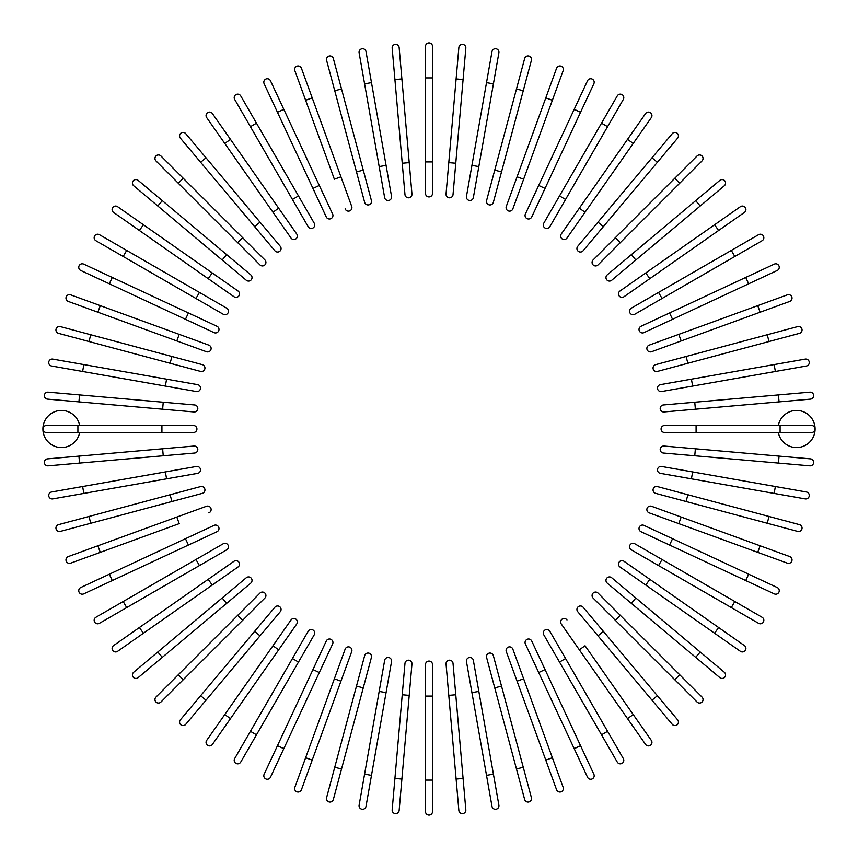 <?xml version="1.0" encoding="UTF-8"?>
<svg xmlns="http://www.w3.org/2000/svg" width="858" height="858" viewBox="0 0 858 858"><rect width="100%" height="100%" fill="white"/><g stroke="black" fill="none" stroke-linecap="round" stroke-linejoin="round"><path stroke-width="1.29" d="M432.496 46.396L432.496 193.415A3.496 3.496 0 0 1 429 196.922A3.496 3.496 0 0 1 425.504 193.415L425.504 46.396A3.496 3.496 0 0 1 429 42.9A3.496 3.496 0 0 1 432.496 46.396M401.887 78.936L399.142 47.555A3.496 3.496 0 0 0 395.345 44.369A3.496 3.496 0 0 0 392.17 48.166L394.916 79.547L401.887 78.936L411.958 194.015A3.496 3.496 0 0 1 408.773 197.801A3.496 3.496 0 0 1 404.976 194.616L394.916 79.547M366.012 51.609A3.496 3.496 0 0 0 361.958 48.767A3.496 3.496 0 0 0 359.116 52.821A3.496 3.496 0 0 1 361.958 48.767A3.496 3.496 0 0 1 366.012 51.609L391.538 196.385A3.496 3.496 0 0 1 388.695 200.45A3.496 3.496 0 0 1 384.641 197.608L359.116 52.821A3.496 3.496 0 0 1 361.958 48.767A3.496 3.496 0 0 1 366.012 51.609M384.641 197.608A3.496 3.496 0 0 0 388.695 200.45A3.496 3.496 0 0 0 391.538 196.385A3.496 3.496 0 0 1 388.695 200.45A3.496 3.496 0 0 1 384.641 197.608M333.354 58.526L341.516 88.964L333.354 58.526A3.496 3.496 0 0 0 329.075 56.06A3.496 3.496 0 0 0 326.598 60.339L334.749 90.776L326.598 60.339M363.256 170.109L371.407 200.536A3.496 3.496 0 0 1 368.929 204.826A3.496 3.496 0 0 1 364.65 202.349L334.749 90.776L341.516 88.964L363.256 170.109L356.488 171.922L364.65 202.349M294.852 70.667A3.496 3.496 0 0 1 296.943 66.184A3.496 3.496 0 0 1 301.437 68.275A3.496 3.496 0 0 0 296.943 66.184A3.496 3.496 0 0 0 294.852 70.667L305.63 100.279L294.852 70.667A3.496 3.496 0 0 1 296.943 66.184A3.496 3.496 0 0 1 301.437 68.275L351.716 206.435L340.937 176.823L334.363 179.215L305.63 100.279L334.363 179.215M345.141 208.826A3.496 3.496 0 0 0 349.624 210.918A3.496 3.496 0 0 0 351.716 206.435M270.474 80.77A3.496 3.496 0 0 0 265.83 79.075A3.496 3.496 0 0 0 264.135 83.73L277.445 112.28L283.794 109.32L270.474 80.77L319.294 185.457L283.794 109.32M312.956 188.417L319.294 185.457L332.614 214.017A3.496 3.496 0 0 1 330.92 218.661A3.496 3.496 0 0 1 326.265 216.967L277.445 112.28M326.265 216.967A3.496 3.496 0 0 0 330.92 218.661A3.496 3.496 0 0 0 332.614 214.017A3.496 3.496 0 0 1 330.92 218.661A3.496 3.496 0 0 1 326.265 216.967M240.733 95.914A3.496 3.496 0 0 0 235.95 94.627A3.496 3.496 0 0 0 234.674 99.41A3.496 3.496 0 0 1 235.95 94.627A3.496 3.496 0 0 1 240.733 95.914L314.243 223.23L298.487 195.946L292.428 199.453L234.674 99.41A3.496 3.496 0 0 1 235.95 94.627A3.496 3.496 0 0 1 240.733 95.914M314.243 223.23A3.496 3.496 0 0 1 312.956 228.013A3.496 3.496 0 0 1 308.183 226.727L292.428 199.453M230.491 139.393L296.739 234.019A3.496 3.496 0 0 1 295.881 238.889A3.496 3.496 0 0 1 291.012 238.031L224.753 143.404L230.491 139.393L212.419 113.588A3.496 3.496 0 0 0 207.539 112.73A3.496 3.496 0 0 0 206.681 117.6L224.753 143.404L206.681 117.6M291.012 238.031A3.496 3.496 0 0 0 295.881 238.889A3.496 3.496 0 0 0 296.739 234.019A3.496 3.496 0 0 1 295.881 238.889A3.496 3.496 0 0 1 291.012 238.031M185.746 133.666L206.006 157.797L185.746 133.666A3.496 3.496 0 0 0 180.823 133.226A3.496 3.496 0 0 0 180.384 138.159L200.643 162.291L180.384 138.159M260.006 222.147L280.255 246.289A3.496 3.496 0 0 1 279.826 251.212A3.496 3.496 0 0 1 274.892 250.783L200.643 162.291L254.644 226.651L260.006 222.147L206.006 157.797L200.643 162.291M274.892 250.783A3.496 3.496 0 0 0 279.826 251.212A3.496 3.496 0 0 0 280.255 246.289A3.496 3.496 0 0 1 279.826 251.212A3.496 3.496 0 0 1 274.892 250.783M160.939 155.984L183.215 178.26L160.939 155.984A3.496 3.496 0 0 0 155.984 155.984A3.496 3.496 0 0 0 155.984 160.939L178.26 183.215L155.984 160.939M264.897 259.942L242.621 237.666L264.897 259.942A3.496 3.496 0 0 1 264.897 264.897A3.496 3.496 0 0 1 259.942 264.897L178.26 183.215L183.215 178.26L242.621 237.666L237.666 242.621L259.942 264.897A3.496 3.496 0 0 0 264.897 264.897A3.496 3.496 0 0 0 264.897 259.942A3.496 3.496 0 0 1 264.897 264.897A3.496 3.496 0 0 1 259.942 264.897M138.159 180.384A3.496 3.496 0 0 0 133.226 180.823A3.496 3.496 0 0 0 133.666 185.746L157.797 206.006L162.291 200.643L138.159 180.384L250.783 274.892L226.651 254.644L222.147 260.006L157.797 206.006M250.783 274.892A3.496 3.496 0 0 1 251.212 279.826A3.496 3.496 0 0 1 246.289 280.255A3.496 3.496 0 0 0 251.212 279.826A3.496 3.496 0 0 0 250.783 274.892A3.496 3.496 0 0 1 251.212 279.826A3.496 3.496 0 0 1 246.289 280.255L222.147 260.006M117.6 206.681A3.496 3.496 0 0 0 112.73 207.539A3.496 3.496 0 0 0 113.588 212.419L208.204 278.678L139.393 230.491L143.404 224.753L117.6 206.681L238.031 291.012A3.496 3.496 0 0 1 238.889 295.881A3.496 3.496 0 0 1 234.019 296.739L208.204 278.678L212.226 272.941M234.019 296.739A3.496 3.496 0 0 0 238.889 295.881A3.496 3.496 0 0 0 238.031 291.012A3.496 3.496 0 0 1 238.889 295.881A3.496 3.496 0 0 1 234.019 296.739M99.41 234.674A3.496 3.496 0 0 0 94.627 235.95A3.496 3.496 0 0 0 95.914 240.733L123.187 256.488L126.694 250.418L99.41 234.674L226.727 308.183A3.496 3.496 0 0 1 228.013 312.956A3.496 3.496 0 0 1 223.23 314.243L123.187 256.488M199.453 292.428L195.946 298.487L223.23 314.243A3.496 3.496 0 0 0 228.013 312.956A3.496 3.496 0 0 0 226.727 308.183A3.496 3.496 0 0 1 228.013 312.956A3.496 3.496 0 0 1 223.23 314.243M83.73 264.135A3.496 3.496 0 0 0 79.075 265.83A3.496 3.496 0 0 0 80.77 270.474L109.32 283.794L112.28 277.445L83.73 264.135L216.967 326.265L188.417 312.956L185.457 319.294L109.32 283.794M214.017 332.614L185.457 319.294L214.017 332.614A3.496 3.496 0 0 0 218.661 330.92A3.496 3.496 0 0 0 216.967 326.265A3.496 3.496 0 0 1 218.661 330.92A3.496 3.496 0 0 1 214.017 332.614A3.496 3.496 0 0 0 218.661 330.92A3.496 3.496 0 0 0 216.967 326.265M70.667 294.852A3.496 3.496 0 0 0 66.184 296.943A3.496 3.496 0 0 0 68.275 301.437A3.496 3.496 0 0 1 66.184 296.943A3.496 3.496 0 0 1 70.667 294.852L100.279 305.63L70.667 294.852A3.496 3.496 0 0 0 66.184 296.943A3.496 3.496 0 0 0 68.275 301.437L97.876 312.205L100.279 305.63L179.215 334.363L100.279 305.63M208.826 345.141L179.215 334.363L208.826 345.141A3.496 3.496 0 0 1 210.918 349.624A3.496 3.496 0 0 1 206.435 351.716L97.876 312.205M179.215 334.363L176.823 340.937L206.435 351.716M60.339 326.598A3.496 3.496 0 0 0 56.06 329.075A3.496 3.496 0 0 0 58.526 333.354L88.964 341.516L90.776 334.749L60.339 326.598L202.349 364.65A3.496 3.496 0 0 1 204.826 368.929A3.496 3.496 0 0 1 200.536 371.407L88.964 341.516M51.609 366.012A3.496 3.496 0 0 1 48.767 361.958A3.496 3.496 0 0 1 52.821 359.116A3.496 3.496 0 0 0 48.767 361.958A3.496 3.496 0 0 0 51.609 366.012L82.625 371.482L51.609 366.012A3.496 3.496 0 0 1 48.767 361.958A3.496 3.496 0 0 1 52.821 359.116L197.608 384.641A3.496 3.496 0 0 1 200.45 388.695A3.496 3.496 0 0 1 196.385 391.538L82.625 371.482L83.848 364.586M196.385 391.538A3.496 3.496 0 0 0 200.45 388.695A3.496 3.496 0 0 0 197.608 384.641A3.496 3.496 0 0 1 200.45 388.695A3.496 3.496 0 0 1 196.385 391.538M79.547 394.916L194.616 404.976A3.496 3.496 0 0 1 197.801 408.773A3.496 3.496 0 0 1 194.015 411.958L78.936 401.887L79.547 394.916L48.166 392.17A3.496 3.496 0 0 0 44.369 395.345A3.496 3.496 0 0 0 47.555 399.142L78.936 401.887L47.555 399.142M79.676 425.504A18.554 18.554 0 0 0 42.9 429A18.554 18.554 0 0 0 79.676 432.496M77.906 432.496L46.396 432.496A3.496 3.496 0 0 1 42.9 429A3.496 3.496 0 0 1 46.396 425.504L193.415 425.504L161.915 425.504L161.915 432.496L77.906 432.496L77.906 425.504M193.415 432.496L161.915 432.496L193.415 432.496A3.496 3.496 0 0 0 196.922 429A3.496 3.496 0 0 0 193.415 425.504A3.496 3.496 0 0 1 196.922 429A3.496 3.496 0 0 1 193.415 432.496M78.936 456.113L47.555 458.858A3.496 3.496 0 0 0 44.369 462.655A3.496 3.496 0 0 0 48.166 465.83L79.547 463.084L78.936 456.113L194.015 446.042A3.496 3.496 0 0 1 197.801 449.227A3.496 3.496 0 0 1 194.616 453.024L79.547 463.084M51.609 491.988A3.496 3.496 0 0 0 48.767 496.042A3.496 3.496 0 0 0 52.821 498.884L83.848 493.414L52.821 498.884A3.496 3.496 0 0 1 48.767 496.042A3.496 3.496 0 0 1 51.609 491.988L82.625 486.518L51.609 491.988A3.496 3.496 0 0 0 48.767 496.042A3.496 3.496 0 0 0 52.821 498.884M165.369 471.932L196.385 466.462A3.496 3.496 0 0 1 200.45 469.305A3.496 3.496 0 0 1 197.608 473.359L83.848 493.414L82.625 486.518L165.369 471.932L166.581 478.828M197.608 473.359A3.496 3.496 0 0 0 200.45 469.305A3.496 3.496 0 0 0 196.385 466.462A3.496 3.496 0 0 1 200.45 469.305A3.496 3.496 0 0 1 197.608 473.359M58.526 524.646L88.964 516.484L58.526 524.646A3.496 3.496 0 0 0 56.06 528.925A3.496 3.496 0 0 0 60.339 531.402L90.776 523.251L60.339 531.402M170.109 494.744L200.536 486.593A3.496 3.496 0 0 1 204.826 489.071A3.496 3.496 0 0 1 202.349 493.35L90.776 523.251L88.964 516.484L170.109 494.744L171.922 501.512L202.349 493.35M70.667 563.148A3.496 3.496 0 0 1 66.184 561.057A3.496 3.496 0 0 1 68.275 556.563A3.496 3.496 0 0 0 66.184 561.057A3.496 3.496 0 0 0 70.667 563.148L100.279 552.37L70.667 563.148A3.496 3.496 0 0 1 66.184 561.057A3.496 3.496 0 0 1 68.275 556.563L206.435 506.284L176.823 517.063L179.215 523.637L100.279 552.37L179.215 523.637M208.826 512.859A3.496 3.496 0 0 0 210.918 508.376A3.496 3.496 0 0 0 206.435 506.284M80.77 587.526A3.496 3.496 0 0 0 79.075 592.17A3.496 3.496 0 0 0 83.73 593.865L112.28 580.555L109.32 574.206L185.457 538.706L80.77 587.526M185.457 538.706L188.417 545.044L216.967 531.735A3.496 3.496 0 0 0 218.661 527.08A3.496 3.496 0 0 0 214.017 525.386L185.457 538.706L214.017 525.386A3.496 3.496 0 0 1 218.661 527.08A3.496 3.496 0 0 1 216.967 531.735L112.28 580.555M95.914 617.267A3.496 3.496 0 0 0 94.627 622.05A3.496 3.496 0 0 0 99.41 623.326A3.496 3.496 0 0 1 94.627 622.05A3.496 3.496 0 0 1 95.914 617.267L223.23 543.758L195.946 559.513L199.453 565.572L99.41 623.326A3.496 3.496 0 0 1 94.627 622.05A3.496 3.496 0 0 1 95.914 617.267M223.23 543.758A3.496 3.496 0 0 1 228.013 545.044A3.496 3.496 0 0 1 226.727 549.817L199.453 565.572M139.393 627.509L234.019 561.261A3.496 3.496 0 0 1 238.889 562.119A3.496 3.496 0 0 1 238.031 566.988L143.404 633.247L139.393 627.509L113.588 645.581A3.496 3.496 0 0 0 112.73 650.461A3.496 3.496 0 0 0 117.6 651.319L143.404 633.247L117.6 651.319M238.031 566.988A3.496 3.496 0 0 0 238.889 562.119A3.496 3.496 0 0 0 234.019 561.261A3.496 3.496 0 0 1 238.889 562.119A3.496 3.496 0 0 1 238.031 566.988M133.666 672.254L157.797 651.994L133.666 672.254A3.496 3.496 0 0 0 133.226 677.177A3.496 3.496 0 0 0 138.159 677.616L162.291 657.357L138.159 677.616M246.289 577.745A3.496 3.496 0 0 1 251.212 578.174A3.496 3.496 0 0 1 250.783 583.108A3.496 3.496 0 0 0 251.212 578.174A3.496 3.496 0 0 0 246.289 577.745L222.147 597.994L246.289 577.745A3.496 3.496 0 0 1 251.212 578.174A3.496 3.496 0 0 1 250.783 583.108L162.291 657.357L226.651 603.356L222.147 597.994L157.797 651.994L162.291 657.357M155.984 697.061L178.26 674.785L155.984 697.061A3.496 3.496 0 0 0 155.984 702.016A3.496 3.496 0 0 0 160.939 702.016L183.215 679.74L160.939 702.016M259.942 593.103L237.666 615.379L259.942 593.103A3.496 3.496 0 0 1 264.897 593.103A3.496 3.496 0 0 1 264.897 598.058L183.215 679.74L178.26 674.785L237.666 615.379L242.621 620.334L264.897 598.058A3.496 3.496 0 0 0 264.897 593.103A3.496 3.496 0 0 0 259.942 593.103A3.496 3.496 0 0 1 264.897 593.103A3.496 3.496 0 0 1 264.897 598.058M200.643 695.709L180.384 719.841A3.496 3.496 0 0 0 180.823 724.774A3.496 3.496 0 0 0 185.746 724.334L206.006 700.203L200.643 695.709L274.892 607.217L254.644 631.349L260.006 635.853L206.006 700.203M274.892 607.217A3.496 3.496 0 0 1 279.826 606.788A3.496 3.496 0 0 1 280.255 611.711A3.496 3.496 0 0 0 279.826 606.788A3.496 3.496 0 0 0 274.892 607.217A3.496 3.496 0 0 1 279.826 606.788A3.496 3.496 0 0 1 280.255 611.711L260.006 635.853M206.681 740.4A3.496 3.496 0 0 0 207.539 745.27A3.496 3.496 0 0 0 212.419 744.412L278.678 649.796L230.491 718.607L224.753 714.596L206.681 740.4L291.012 619.969L272.941 645.774L278.678 649.796L296.739 623.981A3.496 3.496 0 0 0 295.881 619.111A3.496 3.496 0 0 0 291.012 619.969A3.496 3.496 0 0 1 295.881 619.111A3.496 3.496 0 0 1 296.739 623.981A3.496 3.496 0 0 0 295.881 619.111A3.496 3.496 0 0 0 291.012 619.969M234.674 758.59A3.496 3.496 0 0 0 235.95 763.373A3.496 3.496 0 0 0 240.733 762.086L256.488 734.813L250.418 731.306L234.674 758.59L308.183 631.274A3.496 3.496 0 0 1 312.956 629.986A3.496 3.496 0 0 1 314.243 634.77L256.488 734.813M314.243 634.77A3.496 3.496 0 0 0 312.956 629.986A3.496 3.496 0 0 0 308.183 631.274A3.496 3.496 0 0 1 312.956 629.986A3.496 3.496 0 0 1 314.243 634.77M264.135 774.27L277.445 745.72L264.135 774.27A3.496 3.496 0 0 0 265.83 778.925A3.496 3.496 0 0 0 270.474 777.23L283.794 748.68L270.474 777.23M326.265 641.033A3.496 3.496 0 0 1 330.92 639.339A3.496 3.496 0 0 1 332.614 643.983A3.496 3.496 0 0 0 330.92 639.339A3.496 3.496 0 0 0 326.265 641.033L312.956 669.583L326.265 641.033A3.496 3.496 0 0 1 330.92 639.339A3.496 3.496 0 0 1 332.614 643.983L283.794 748.68L277.445 745.72L312.956 669.583L319.294 672.543M294.852 787.333A3.496 3.496 0 0 0 296.943 791.816A3.496 3.496 0 0 0 301.437 789.725A3.496 3.496 0 0 1 296.943 791.816A3.496 3.496 0 0 1 294.852 787.333L334.363 678.785L305.63 757.721L312.205 760.124L301.437 789.725A3.496 3.496 0 0 1 296.943 791.816A3.496 3.496 0 0 1 294.852 787.333M345.141 649.174L334.363 678.785L345.141 649.174A3.496 3.496 0 0 1 349.624 647.082A3.496 3.496 0 0 1 351.716 651.565L312.205 760.124M334.363 678.785L340.937 681.177L351.716 651.565M326.598 797.661L334.749 767.224L326.598 797.661A3.496 3.496 0 0 0 329.075 801.94A3.496 3.496 0 0 0 333.354 799.474L341.516 769.036L333.354 799.474M364.65 655.651L356.488 686.078L364.65 655.651A3.496 3.496 0 0 1 368.929 653.174A3.496 3.496 0 0 1 371.407 657.464L341.516 769.036L334.749 767.224L356.488 686.078L363.256 687.891M366.012 806.391A3.496 3.496 0 0 1 361.958 809.233A3.496 3.496 0 0 1 359.116 805.179A3.496 3.496 0 0 0 361.958 809.233A3.496 3.496 0 0 0 366.012 806.391L371.482 775.375L366.012 806.391A3.496 3.496 0 0 1 361.958 809.233A3.496 3.496 0 0 1 359.116 805.179L384.641 660.392L379.172 691.419L386.068 692.631L371.482 775.375L364.586 774.152M384.641 660.392A3.496 3.496 0 0 1 388.695 657.55A3.496 3.496 0 0 1 391.538 661.615A3.496 3.496 0 0 0 388.695 657.55A3.496 3.496 0 0 0 384.641 660.392A3.496 3.496 0 0 1 388.695 657.55A3.496 3.496 0 0 1 391.538 661.615L386.068 692.631M394.916 778.453L392.17 809.834A3.496 3.496 0 0 0 395.345 813.631A3.496 3.496 0 0 0 399.142 810.445L401.887 779.064L394.916 778.453L404.976 663.384A3.496 3.496 0 0 1 408.773 660.199A3.496 3.496 0 0 1 411.958 663.985L401.887 779.064M425.504 696.085L425.504 664.585A3.496 3.496 0 0 1 429 661.078A3.496 3.496 0 0 1 432.496 664.585L432.496 811.604A3.496 3.496 0 0 1 429 815.1A3.496 3.496 0 0 1 425.504 811.604L425.504 696.085L432.496 696.085M456.113 779.064L458.858 810.445A3.496 3.496 0 0 0 462.655 813.631A3.496 3.496 0 0 0 465.83 809.834L463.084 778.453L456.113 779.064L448.788 695.377L446.042 663.985L448.788 695.377L455.77 694.765L463.084 778.453M446.042 663.985A3.496 3.496 0 0 1 449.227 660.199A3.496 3.496 0 0 1 453.024 663.384L455.77 694.765M491.988 806.391A3.496 3.496 0 0 0 496.042 809.233A3.496 3.496 0 0 0 498.884 805.179A3.496 3.496 0 0 1 496.042 809.233A3.496 3.496 0 0 1 491.988 806.391L486.518 775.375L491.988 806.391A3.496 3.496 0 0 0 496.042 809.233A3.496 3.496 0 0 0 498.884 805.179L493.414 774.152L486.518 775.375L466.462 661.615A3.496 3.496 0 0 1 469.305 657.55A3.496 3.496 0 0 1 473.359 660.392L493.414 774.152M471.932 692.631L478.828 691.419L473.359 660.392A3.496 3.496 0 0 0 469.305 657.55A3.496 3.496 0 0 0 466.462 661.615A3.496 3.496 0 0 1 469.305 657.55A3.496 3.496 0 0 1 473.359 660.392M524.646 799.474L516.484 769.036L524.646 799.474A3.496 3.496 0 0 0 528.925 801.94A3.496 3.496 0 0 0 531.402 797.661L523.251 767.224L531.402 797.661M486.593 657.464L494.744 687.891L486.593 657.464A3.496 3.496 0 0 1 489.071 653.174A3.496 3.496 0 0 1 493.35 655.651L523.251 767.224L516.484 769.036L494.744 687.891L501.512 686.078L493.35 655.651M563.148 787.333A3.496 3.496 0 0 1 561.057 791.816A3.496 3.496 0 0 1 556.563 789.725A3.496 3.496 0 0 0 561.057 791.816A3.496 3.496 0 0 0 563.148 787.333L552.37 757.721L563.148 787.333A3.496 3.496 0 0 1 561.057 791.816A3.496 3.496 0 0 1 556.563 789.725L506.284 651.565A3.496 3.496 0 0 1 508.376 647.082A3.496 3.496 0 0 1 512.859 649.174L552.37 757.721L512.859 649.174M587.526 777.23A3.496 3.496 0 0 0 592.17 778.925A3.496 3.496 0 0 0 593.865 774.27L580.555 745.72L574.206 748.68L587.526 777.23L538.706 672.543L574.206 748.68M545.044 669.583L538.706 672.543L525.386 643.983A3.496 3.496 0 0 1 527.08 639.339A3.496 3.496 0 0 1 531.735 641.033L580.555 745.72M531.735 641.033A3.496 3.496 0 0 0 527.08 639.339A3.496 3.496 0 0 0 525.386 643.983A3.496 3.496 0 0 1 527.08 639.339A3.496 3.496 0 0 1 531.735 641.033M617.267 762.086A3.496 3.496 0 0 0 622.05 763.373A3.496 3.496 0 0 0 623.326 758.59A3.496 3.496 0 0 1 622.05 763.373A3.496 3.496 0 0 1 617.267 762.086L543.758 634.77L559.513 662.054L565.572 658.547L623.326 758.59A3.496 3.496 0 0 1 622.05 763.373A3.496 3.496 0 0 1 617.267 762.086M543.758 634.77A3.496 3.496 0 0 1 545.044 629.986A3.496 3.496 0 0 1 549.817 631.274L565.572 658.547M627.509 718.607L579.322 649.796L585.059 645.774L633.247 714.596L627.509 718.607L645.581 744.412A3.496 3.496 0 0 0 650.461 745.27A3.496 3.496 0 0 0 651.319 740.4L633.247 714.596L651.319 740.4M579.322 649.796L561.261 623.981A3.496 3.496 0 0 1 562.119 619.111A3.496 3.496 0 0 1 566.988 619.969A3.496 3.496 0 0 0 562.119 619.111A3.496 3.496 0 0 0 561.261 623.981A3.496 3.496 0 0 1 562.119 619.111A3.496 3.496 0 0 1 566.988 619.969M672.254 724.334L651.994 700.203L672.254 724.334A3.496 3.496 0 0 0 677.177 724.774A3.496 3.496 0 0 0 677.616 719.841L657.357 695.709L677.616 719.841M597.994 635.853L577.745 611.711A3.496 3.496 0 0 1 578.174 606.788A3.496 3.496 0 0 1 583.108 607.217L657.357 695.709L603.356 631.349L597.994 635.853L651.994 700.203L657.357 695.709M583.108 607.217A3.496 3.496 0 0 0 578.174 606.788A3.496 3.496 0 0 0 577.745 611.711A3.496 3.496 0 0 1 578.174 606.788A3.496 3.496 0 0 1 583.108 607.217M697.061 702.016L674.785 679.74L697.061 702.016A3.496 3.496 0 0 0 702.016 702.016A3.496 3.496 0 0 0 702.016 697.061L679.74 674.785L702.016 697.061M593.103 598.058L615.379 620.334L593.103 598.058A3.496 3.496 0 0 1 593.103 593.103A3.496 3.496 0 0 1 598.058 593.103L679.74 674.785L674.785 679.74L615.379 620.334L620.334 615.379L598.058 593.103A3.496 3.496 0 0 0 593.103 593.103A3.496 3.496 0 0 0 593.103 598.058A3.496 3.496 0 0 1 593.103 593.103A3.496 3.496 0 0 1 598.058 593.103M719.841 677.616A3.496 3.496 0 0 0 724.774 677.177A3.496 3.496 0 0 0 724.334 672.254L700.203 651.994L695.709 657.357L719.841 677.616L607.217 583.108L631.349 603.356L635.853 597.994L700.203 651.994M611.711 577.745L635.853 597.994L611.711 577.745A3.496 3.496 0 0 0 606.788 578.174A3.496 3.496 0 0 0 607.217 583.108A3.496 3.496 0 0 1 606.788 578.174A3.496 3.496 0 0 1 611.711 577.745A3.496 3.496 0 0 0 606.788 578.174A3.496 3.496 0 0 0 607.217 583.108M740.4 651.319A3.496 3.496 0 0 0 745.27 650.461A3.496 3.496 0 0 0 744.412 645.581L649.796 579.322L718.607 627.509L714.596 633.247L740.4 651.319L619.969 566.988L645.774 585.059L649.796 579.322L623.981 561.261A3.496 3.496 0 0 0 619.111 562.119A3.496 3.496 0 0 0 619.969 566.988A3.496 3.496 0 0 1 619.111 562.119A3.496 3.496 0 0 1 623.981 561.261A3.496 3.496 0 0 0 619.111 562.119A3.496 3.496 0 0 0 619.969 566.988M758.59 623.326A3.496 3.496 0 0 0 763.373 622.05A3.496 3.496 0 0 0 762.086 617.267L734.813 601.512L731.306 607.582L758.59 623.326L631.274 549.817A3.496 3.496 0 0 1 629.986 545.044A3.496 3.496 0 0 1 634.77 543.758L734.813 601.512M658.547 565.572L662.054 559.513L634.77 543.758A3.496 3.496 0 0 0 629.986 545.044A3.496 3.496 0 0 0 631.274 549.817A3.496 3.496 0 0 1 629.986 545.044A3.496 3.496 0 0 1 634.77 543.758M774.27 593.865L745.72 580.555L774.27 593.865A3.496 3.496 0 0 0 778.925 592.17A3.496 3.496 0 0 0 777.23 587.526L748.68 574.206L777.23 587.526M641.033 531.735L669.583 545.044L641.033 531.735A3.496 3.496 0 0 1 639.339 527.08A3.496 3.496 0 0 1 643.983 525.386L748.68 574.206L745.72 580.555L669.583 545.044L672.543 538.706L643.983 525.386A3.496 3.496 0 0 0 639.339 527.08A3.496 3.496 0 0 0 641.033 531.735A3.496 3.496 0 0 1 639.339 527.08A3.496 3.496 0 0 1 643.983 525.386M787.333 563.148A3.496 3.496 0 0 0 791.816 561.057A3.496 3.496 0 0 0 789.725 556.563L760.124 545.795L789.725 556.563A3.496 3.496 0 0 1 791.816 561.057A3.496 3.496 0 0 1 787.333 563.148L757.721 552.37L787.333 563.148A3.496 3.496 0 0 0 791.816 561.057A3.496 3.496 0 0 0 789.725 556.563M678.785 523.637L757.721 552.37L649.174 512.859L678.785 523.637L681.177 517.063L760.124 545.795L757.721 552.37M651.565 506.284L681.177 517.063L651.565 506.284A3.496 3.496 0 0 0 647.082 508.376A3.496 3.496 0 0 0 649.174 512.859M797.661 531.402L767.224 523.251L797.661 531.402A3.496 3.496 0 0 0 801.94 528.925A3.496 3.496 0 0 0 799.474 524.646L769.036 516.484L799.474 524.646M686.078 501.512L767.224 523.251L655.651 493.35L686.078 501.512L687.891 494.744L769.036 516.484L767.224 523.251M655.651 493.35A3.496 3.496 0 0 1 653.174 489.071A3.496 3.496 0 0 1 657.464 486.593L687.891 494.744M806.391 491.988A3.496 3.496 0 0 1 809.233 496.042A3.496 3.496 0 0 1 805.179 498.884A3.496 3.496 0 0 0 809.233 496.042A3.496 3.496 0 0 0 806.391 491.988L775.375 486.518L806.391 491.988A3.496 3.496 0 0 1 809.233 496.042A3.496 3.496 0 0 1 805.179 498.884L660.392 473.359L691.419 478.828L692.631 471.932L775.375 486.518L774.152 493.414M660.392 473.359A3.496 3.496 0 0 1 657.55 469.305A3.496 3.496 0 0 1 661.615 466.462A3.496 3.496 0 0 0 657.55 469.305A3.496 3.496 0 0 0 660.392 473.359A3.496 3.496 0 0 1 657.55 469.305A3.496 3.496 0 0 1 661.615 466.462L692.631 471.932M778.453 463.084L809.834 465.83A3.496 3.496 0 0 0 813.631 462.655A3.496 3.496 0 0 0 810.445 458.858L779.064 456.113L778.453 463.084L663.384 453.024A3.496 3.496 0 0 1 660.199 449.227A3.496 3.496 0 0 1 663.985 446.042L779.064 456.113M778.324 432.496A18.554 18.554 0 0 0 815.1 429A18.554 18.554 0 0 0 778.324 425.504M696.085 432.496L664.585 432.496A3.496 3.496 0 0 1 661.078 429A3.496 3.496 0 0 1 664.585 425.504L811.604 425.504A3.496 3.496 0 0 1 815.1 429A3.496 3.496 0 0 1 811.604 432.496L696.085 432.496L696.085 425.504M779.064 401.887L810.445 399.142A3.496 3.496 0 0 0 813.631 395.345A3.496 3.496 0 0 0 809.834 392.17L778.453 394.916L779.064 401.887L663.985 411.958A3.496 3.496 0 0 1 660.199 408.773A3.496 3.496 0 0 1 663.384 404.976L778.453 394.916M806.391 366.012A3.496 3.496 0 0 0 809.233 361.958A3.496 3.496 0 0 0 805.179 359.116A3.496 3.496 0 0 1 809.233 361.958A3.496 3.496 0 0 1 806.391 366.012L775.375 371.482L806.391 366.012A3.496 3.496 0 0 0 809.233 361.958A3.496 3.496 0 0 0 805.179 359.116L774.152 364.586L775.375 371.482L661.615 391.538A3.496 3.496 0 0 1 657.55 388.695A3.496 3.496 0 0 1 660.392 384.641L774.152 364.586M660.392 384.641A3.496 3.496 0 0 0 657.55 388.695A3.496 3.496 0 0 0 661.615 391.538A3.496 3.496 0 0 1 657.55 388.695A3.496 3.496 0 0 1 660.392 384.641M799.474 333.354A3.496 3.496 0 0 0 801.94 329.075A3.496 3.496 0 0 0 797.661 326.598L767.224 334.749L769.036 341.516L799.474 333.354L657.464 371.407A3.496 3.496 0 0 1 653.174 368.929A3.496 3.496 0 0 1 655.651 364.65L767.224 334.749M687.891 363.256L686.078 356.488L655.651 364.65M787.333 294.852A3.496 3.496 0 0 1 791.816 296.943A3.496 3.496 0 0 1 789.725 301.437A3.496 3.496 0 0 0 791.816 296.943A3.496 3.496 0 0 0 787.333 294.852L757.721 305.63L787.333 294.852A3.496 3.496 0 0 1 791.816 296.943A3.496 3.496 0 0 1 789.725 301.437L651.565 351.716A3.496 3.496 0 0 1 647.082 349.624A3.496 3.496 0 0 1 649.174 345.141L757.721 305.63L649.174 345.141M777.23 270.474L748.68 283.794L777.23 270.474A3.496 3.496 0 0 0 778.925 265.83A3.496 3.496 0 0 0 774.27 264.135L745.72 277.445L774.27 264.135M672.543 319.294L748.68 283.794L643.983 332.614L672.543 319.294L669.583 312.956L745.72 277.445L748.68 283.794M641.033 326.265L669.583 312.956L641.033 326.265A3.496 3.496 0 0 0 639.339 330.92A3.496 3.496 0 0 0 643.983 332.614A3.496 3.496 0 0 1 639.339 330.92A3.496 3.496 0 0 1 641.033 326.265A3.496 3.496 0 0 0 639.339 330.92A3.496 3.496 0 0 0 643.983 332.614M758.59 234.674A3.496 3.496 0 0 1 763.373 235.95A3.496 3.496 0 0 1 762.086 240.733A3.496 3.496 0 0 0 763.373 235.95A3.496 3.496 0 0 0 758.59 234.674L731.306 250.418L758.59 234.674A3.496 3.496 0 0 1 763.373 235.95A3.496 3.496 0 0 1 762.086 240.733L634.77 314.243L662.054 298.487L658.547 292.428L731.306 250.418L734.813 256.488M634.77 314.243A3.496 3.496 0 0 1 629.986 312.956A3.496 3.496 0 0 1 631.274 308.183L658.547 292.428M718.607 230.491L649.796 278.678L645.774 272.941L619.969 291.012L714.596 224.753L718.607 230.491L744.412 212.419A3.496 3.496 0 0 0 745.27 207.539A3.496 3.496 0 0 0 740.4 206.681L714.596 224.753L740.4 206.681M649.796 278.678L623.981 296.739A3.496 3.496 0 0 1 619.111 295.881A3.496 3.496 0 0 1 619.969 291.012A3.496 3.496 0 0 0 619.111 295.881A3.496 3.496 0 0 0 623.981 296.739A3.496 3.496 0 0 1 619.111 295.881A3.496 3.496 0 0 1 619.969 291.012M724.334 185.746L700.203 206.006L724.334 185.746A3.496 3.496 0 0 0 724.774 180.823A3.496 3.496 0 0 0 719.841 180.384L695.709 200.643L719.841 180.384M635.853 260.006L611.711 280.255A3.496 3.496 0 0 1 606.788 279.826A3.496 3.496 0 0 1 607.217 274.892L695.709 200.643L631.349 254.644L635.853 260.006L700.203 206.006L695.709 200.643M607.217 274.892A3.496 3.496 0 0 0 606.788 279.826A3.496 3.496 0 0 0 611.711 280.255A3.496 3.496 0 0 1 606.788 279.826A3.496 3.496 0 0 1 607.217 274.892M702.016 160.939L679.74 183.215L702.016 160.939A3.496 3.496 0 0 0 702.016 155.984A3.496 3.496 0 0 0 697.061 155.984L674.785 178.26L697.061 155.984M620.334 242.621L598.058 264.897A3.496 3.496 0 0 1 593.103 264.897A3.496 3.496 0 0 1 593.103 259.942L674.785 178.26L679.74 183.215L620.334 242.621L615.379 237.666M593.103 259.942A3.496 3.496 0 0 0 593.103 264.897A3.496 3.496 0 0 0 598.058 264.897A3.496 3.496 0 0 1 593.103 264.897A3.496 3.496 0 0 1 593.103 259.942M677.616 138.159A3.496 3.496 0 0 0 677.177 133.226A3.496 3.496 0 0 0 672.254 133.666L651.994 157.797L657.357 162.291L677.616 138.159L583.108 250.783L603.356 226.651L597.994 222.147L651.994 157.797M583.108 250.783A3.496 3.496 0 0 1 578.174 251.212A3.496 3.496 0 0 1 577.745 246.289A3.496 3.496 0 0 0 578.174 251.212A3.496 3.496 0 0 0 583.108 250.783A3.496 3.496 0 0 1 578.174 251.212A3.496 3.496 0 0 1 577.745 246.289L597.994 222.147M566.988 238.031L585.059 212.226L566.988 238.031A3.496 3.496 0 0 1 562.119 238.889A3.496 3.496 0 0 1 561.261 234.019L627.509 139.393L633.247 143.404L651.319 117.6A3.496 3.496 0 0 0 650.461 112.73A3.496 3.496 0 0 0 645.581 113.588L627.509 139.393L645.581 113.588M633.247 143.404L585.059 212.226L579.322 208.204L627.509 139.393M623.326 99.41A3.496 3.496 0 0 0 622.05 94.627A3.496 3.496 0 0 0 617.267 95.914L601.512 123.187L607.582 126.694L623.326 99.41L549.817 226.727A3.496 3.496 0 0 1 545.044 228.013A3.496 3.496 0 0 1 543.758 223.23L601.512 123.187M543.758 223.23A3.496 3.496 0 0 0 545.044 228.013A3.496 3.496 0 0 0 549.817 226.727A3.496 3.496 0 0 1 545.044 228.013A3.496 3.496 0 0 1 543.758 223.23M593.865 83.73L580.555 112.28L593.865 83.73A3.496 3.496 0 0 0 592.17 79.075A3.496 3.496 0 0 0 587.526 80.77L574.206 109.32L587.526 80.77M545.044 188.417L531.735 216.967A3.496 3.496 0 0 1 527.08 218.661A3.496 3.496 0 0 1 525.386 214.017L574.206 109.32L580.555 112.28L545.044 188.417L538.706 185.457M525.386 214.017A3.496 3.496 0 0 0 527.08 218.661A3.496 3.496 0 0 0 531.735 216.967A3.496 3.496 0 0 1 527.08 218.661A3.496 3.496 0 0 1 525.386 214.017M563.148 70.667A3.496 3.496 0 0 0 561.057 66.184A3.496 3.496 0 0 0 556.563 68.275A3.496 3.496 0 0 1 561.057 66.184A3.496 3.496 0 0 1 563.148 70.667L552.37 100.279L563.148 70.667A3.496 3.496 0 0 0 561.057 66.184A3.496 3.496 0 0 0 556.563 68.275L545.795 97.876L552.37 100.279L523.637 179.215L552.37 100.279M512.859 208.826L523.637 179.215L512.859 208.826A3.496 3.496 0 0 1 508.376 210.918A3.496 3.496 0 0 1 506.284 206.435L545.795 97.876M531.402 60.339A3.496 3.496 0 0 0 528.925 56.06A3.496 3.496 0 0 0 524.646 58.526L516.484 88.964L523.251 90.776L531.402 60.339L501.512 171.922L493.35 202.349L501.512 171.922L494.744 170.109L516.484 88.964M493.35 202.349A3.496 3.496 0 0 1 489.071 204.826A3.496 3.496 0 0 1 486.593 200.536L494.744 170.109M491.988 51.609A3.496 3.496 0 0 1 496.042 48.767A3.496 3.496 0 0 1 498.884 52.821A3.496 3.496 0 0 0 496.042 48.767A3.496 3.496 0 0 0 491.988 51.609L486.518 82.625L491.988 51.609A3.496 3.496 0 0 1 496.042 48.767A3.496 3.496 0 0 1 498.884 52.821L473.359 197.608L478.828 166.581L471.932 165.369L486.518 82.625L493.414 83.848M473.359 197.608A3.496 3.496 0 0 1 469.305 200.45A3.496 3.496 0 0 1 466.462 196.385A3.496 3.496 0 0 0 469.305 200.45A3.496 3.496 0 0 0 473.359 197.608A3.496 3.496 0 0 1 469.305 200.45A3.496 3.496 0 0 1 466.462 196.385L471.932 165.369M463.084 79.547L465.83 48.166A3.496 3.496 0 0 0 462.655 44.369A3.496 3.496 0 0 0 458.858 47.555L456.113 78.936L463.084 79.547L453.024 194.616A3.496 3.496 0 0 1 449.227 197.801A3.496 3.496 0 0 1 446.042 194.015L456.113 78.936M425.504 77.906L432.496 77.906M425.504 193.415A3.496 3.496 0 0 0 429 196.922A3.496 3.496 0 0 0 432.496 193.415M425.504 161.915L432.496 161.915M402.23 163.234L409.212 162.623M364.586 83.848L371.482 82.625M379.172 166.581L386.068 165.369M305.63 100.279L312.205 97.876M250.418 126.694L256.488 123.187M272.941 212.226L278.678 208.204M170.109 363.256L171.922 356.488M165.369 386.068L166.581 379.172M162.623 409.212L163.234 402.23M46.396 425.504A3.496 3.496 0 0 0 42.9 429A3.496 3.496 0 0 0 46.396 432.496M163.234 455.77L162.623 448.788M100.279 552.37L97.876 545.795M216.967 531.735A3.496 3.496 0 0 0 218.661 527.08A3.496 3.496 0 0 0 214.017 525.386M126.694 607.582L123.187 601.512M212.226 585.059L208.204 579.322M298.487 662.054L292.428 658.547M409.212 695.377L402.23 694.765M425.504 811.604A3.496 3.496 0 0 0 429 815.1A3.496 3.496 0 0 0 432.496 811.604M432.496 780.094L425.504 780.094M552.37 757.721L545.795 760.124M523.637 678.785L517.063 681.177M607.582 731.306L601.512 734.813M695.377 448.788L694.765 455.77M811.604 432.496A3.496 3.496 0 0 0 815.1 429A3.496 3.496 0 0 0 811.604 425.504M780.094 425.504L780.094 432.496M694.765 402.23L695.377 409.212M691.419 379.172L692.631 386.068M757.721 305.63L760.124 312.205M678.785 334.363L681.177 340.937M559.513 195.946L565.572 199.453M517.063 176.823L523.637 179.215M448.788 162.623L455.77 163.234"/></g></svg>
